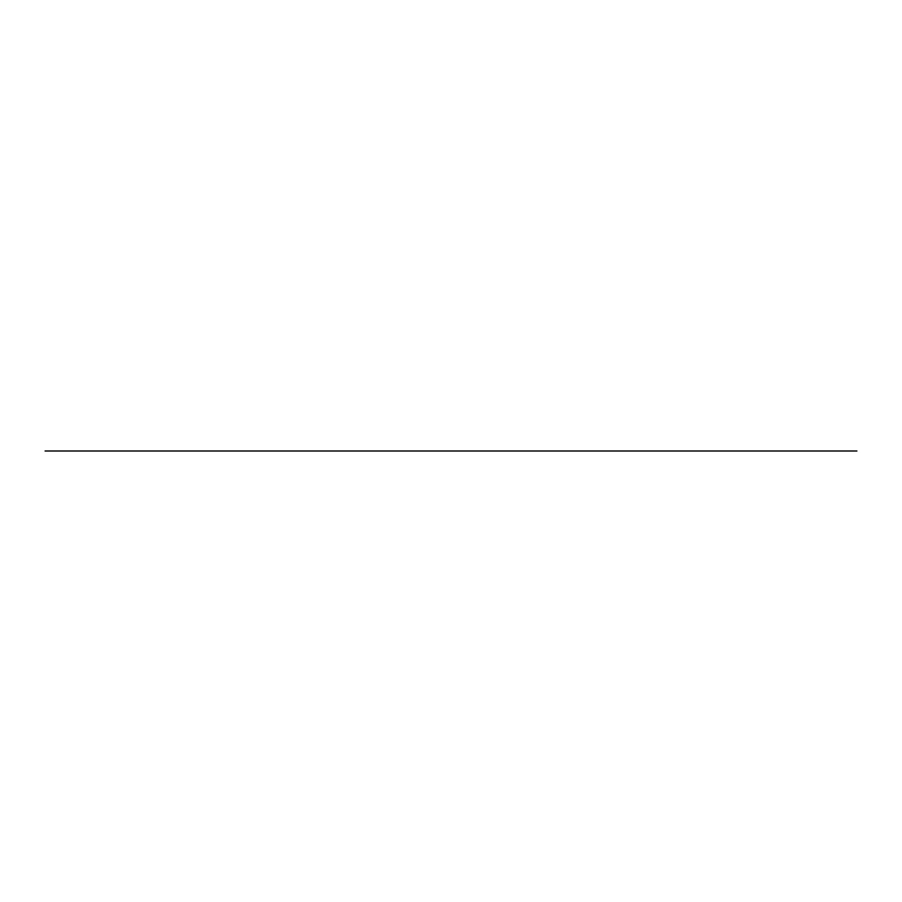 <?xml version="1.0" encoding="UTF-8"?>
<svg xmlns="http://www.w3.org/2000/svg" width="902" height="902" viewBox="0 0 902 902"><rect width="100%" height="100%" fill="white"/><g stroke="black" fill="none" stroke-linecap="round" stroke-linejoin="round"><path stroke-width="1.35" d="M653.95 451L827.912 451M161.616 451L277.579 451L161.616 451M533.071 451L681.089 451M45.1 451L856.9 451L45.1 451M66.365 451L835.635 451L66.365 451M788.562 451L693.525 451L788.562 451M144.207 451L131.568 451M147.263 451L76.907 451M401.875 451L413.15 451M404.502 451L417.457 451M402.856 451L405.776 451M485.197 451L483.686 451M494.972 451L483.483 451M411.616 451L413.353 451M402.416 451L400.105 451L402.416 451M404.648 451L415.811 451M415.653 451L414.525 451M401.458 451L411.819 451M400.33 451L402.653 451L400.33 451M485.017 451L495.378 451M461.317 451L448.418 451C432.058 451 432.058 451 448.418 451C464.789 451 464.789 451 448.418 451C431.246 451 431.246 451 448.418 451C465.59 451 465.59 451 448.418 451C430.265 451 430.265 451 448.418 451C466.571 451 466.571 451 448.418 451L401.841 451M448.418 451L495.006 451M462.726 451L487.08 451M117.7 451L111.149 451M112.547 451L114.193 451M114.385 451L112.637 451L114.385 451M115.106 451L116.211 451M119.03 451L119.831 451M113.167 451L115.918 451M114.498 451L113.629 451M128.095 451L119.368 451M131.726 451L125.209 451M132.098 451L124.826 451M116.076 451L115.05 451M128.648 451L119.549 451M136.078 451L133.282 451M132.673 451L138.389 451M132.03 451L142.719 451M128.524 451L129.899 451M130.192 451L130.846 451M135.018 451L132.177 451M134.917 451L136.495 451M139.291 451L141.287 451M130.035 451L136.946 451M144.354 451L138.874 451M136.157 451L132.526 451M136.225 451L138.536 451M144.14 451L142.392 451M264.94 451L225.128 451L264.94 451M251.038 451L246.641 451L251.038 451M195.542 451L291.944 451L195.542 451M212.522 451L210.978 451M198.801 451L288.482 451M209.771 451L211.045 451M212.432 451L211.451 451L212.432 451M289.632 451L281.898 451M283.239 451L276.035 451M289.474 451L275.888 451M282.281 451L284.592 451M243.675 451L235.85 451M440.469 451L469.615 451L440.469 451M438.654 451L411.943 451M490.801 451L469.626 451M90.437 451C63.433 451 117.452 451 90.437 451C72.431 451 108.443 451 90.437 451M557.312 451C541.876 451 572.747 451 557.312 451M484.848 451L411.188 451L484.848 451M483.258 451L412.733 451L483.258 451M410.151 451C397.883 451 397.883 451 410.151 451C422.418 451 422.418 451 410.151 451M486.685 451C460.967 451 512.415 451 486.685 451C461.508 451 511.862 451 486.685 451C466.65 451 506.721 451 486.685 451M241.894 451C215.758 451 215.758 451 241.894 451C268.018 451 268.018 451 241.894 451"/></g></svg>
